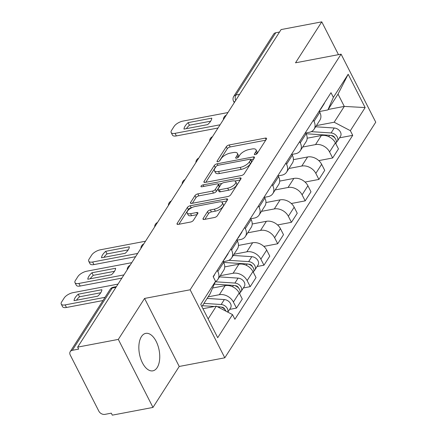 <?xml version="1.0" encoding="UTF-8"?>
<svg xmlns="http://www.w3.org/2000/svg" width="437" height="437" viewBox="0 0 437 437"><rect width="100%" height="100%" fill="white"/><g stroke="black" fill="none" stroke-linecap="round" stroke-linejoin="round"><path stroke-width="0.66" d="M255.241 154.622A1.677 0.694 -27 0 0 257.251 153.414L266.433 139.075A2.398 0.989 -27 0 0 266.565 138.365A2.398 0.989 -27 0 0 265.292 138.108L229.185 144.964A2.398 0.989 -27 0 0 226.311 146.695L217.129 161.035A1.677 0.694 -27 0 0 217.036 161.526A1.677 0.694 -27 0 0 217.926 161.712A1.677 0.694 -27 0 0 219.937 160.499L221.127 158.642A7.675 3.174 -27 0 1 230.31 153.108L233.32 152.535A7.675 3.174 -27 0 1 237.395 153.365A7.675 3.174 -27 0 1 236.974 155.632L235.783 157.489A1.677 0.694 -27 0 0 235.69 157.986A1.677 0.694 -27 0 0 236.586 158.167A1.677 0.694 -27 0 0 238.591 156.954L239.782 155.102A7.675 3.174 -27 0 1 248.97 149.563L251.974 148.99A7.675 3.174 -27 0 1 256.049 149.825A7.675 3.174 -27 0 1 255.629 152.092L254.443 153.944A1.677 0.694 -27 0 0 254.35 154.441A1.677 0.694 -27 0 0 255.241 154.622M157.178 367.577A19.064 10.007 79.2 0 0 157.926 345.607A19.064 10.007 79.2 0 0 145.74 333.376A19.064 10.007 79.2 0 0 141.419 336.637A19.064 10.007 79.2 0 0 140.67 358.608A19.064 10.007 79.2 0 0 152.857 370.838A19.064 10.007 79.2 0 0 157.178 367.577M203.145 218.473A2.398 0.989 -27 0 0 203.014 219.183A2.398 0.989 -27 0 0 204.287 219.44L214.42 217.517A2.398 0.989 -27 0 0 217.287 215.785L227.491 199.862A2.398 0.989 -27 0 0 227.622 199.157A2.398 0.989 -27 0 0 226.35 198.895L190.237 205.751A2.398 0.989 -27 0 0 187.369 207.482L177.171 223.405A2.398 0.989 -27 0 0 177.034 224.115A2.398 0.989 -27 0 0 178.312 224.372L190.548 222.051A2.398 0.989 -27 0 0 193.416 220.319L197.781 213.507A2.398 0.989 -27 0 0 197.912 212.797A2.398 0.989 -27 0 0 196.639 212.535L190.57 213.688A6.418 2.649 -27 0 1 187.167 212.994A6.418 2.649 -27 0 1 189.183 209.323A6.418 2.649 -27 0 1 195.197 206.472L218.97 201.954A6.418 2.649 -27 0 1 222.373 202.653A6.418 2.649 -27 0 1 220.357 206.324A6.418 2.649 -27 0 1 214.343 209.176L210.383 209.929A2.398 0.989 -27 0 0 207.509 211.655L203.145 218.473L203.664 219.489M190.139 289.786L144.565 298.438L118.318 339.402L77.649 347.125L281.095 29.574L321.763 21.85L295.516 62.813L341.089 54.161L190.139 289.786L224.798 357.805L375.749 122.185L341.089 54.161M241.306 175.554A2.398 0.989 -27 0 0 244.174 173.822L254.372 157.899A2.398 0.989 -27 0 0 254.509 157.189A2.398 0.989 -27 0 0 253.231 156.932L217.123 163.788A2.398 0.989 -27 0 0 214.256 165.519L204.052 181.442A2.398 0.989 -27 0 0 203.921 182.147A2.398 0.989 -27 0 0 205.193 182.409L241.306 175.554M240.934 178.88L230.731 194.804A2.398 0.989 -27 0 1 227.863 196.535L191.75 203.391A2.398 0.989 -27 0 1 190.477 203.134A2.398 0.989 -27 0 1 190.608 202.424L194.978 195.607A2.398 0.989 -27 0 1 197.846 193.881L212.491 191.1A2.398 0.989 -27 0 0 215.359 189.368L218.26 184.846A2.398 0.989 -27 0 0 218.391 184.141A2.398 0.989 -27 0 0 217.118 183.879L201.872 186.774A1.677 0.694 -27 0 1 200.982 186.594A1.677 0.694 -27 0 1 201.506 185.632A1.677 0.694 -27 0 1 203.079 184.884L239.793 177.914A2.398 0.989 -27 0 1 241.066 178.176A2.398 0.989 -27 0 1 240.934 178.88M118.318 339.402L152.977 407.426L112.309 415.15L111.298 413.167L104.962 414.369A4.889 3.638 -147.4 0 1 98.855 411.179L70.259 355.057A4.889 3.638 -147.4 0 1 70.231 351.643L110.124 289.37A4.889 3.638 32.6 0 1 112.222 288.043L72.324 350.316A4.889 3.638 -147.4 0 0 70.231 351.643M152.977 407.426L179.225 366.463L224.798 357.805M77.649 347.125L78.66 349.108L72.324 350.316M239.613 94.321L235.871 95.031A4.889 3.638 32.6 0 0 233.779 96.364L273.677 34.091A4.889 3.638 32.6 0 1 275.769 32.759L235.871 95.031A4.889 2.567 79.2 0 0 235.636 100.526M279.505 32.048L275.769 32.759M338.478 54.658L321.763 21.85M313.389 120.186L314.006 121.393A11.242 8.369 32.6 0 1 314.072 129.243L319.889 120.17A11.242 8.369 -147.4 0 0 319.824 112.32L319.207 111.113M302.677 147.04L315.519 144.598A11.242 8.369 32.6 0 1 329.569 151.934L335.381 142.861A11.242 8.369 -147.4 0 0 321.332 135.525L307.167 138.218M335.381 142.861L338.462 148.908L332.65 157.981L318.792 160.614M314.072 129.243A11.242 8.369 32.6 0 1 309.254 132.302L305.682 132.979M329.569 151.934L332.65 157.981M299.651 141.626L300.268 142.839A11.242 8.369 32.6 0 1 300.334 150.689L306.146 141.615A11.242 8.369 -147.4 0 0 306.08 133.766L305.463 132.558M305.053 182.06L318.912 179.427L324.724 170.354L321.643 164.307A11.242 8.369 -147.4 0 0 307.593 156.97L293.424 159.658M300.334 150.689A11.242 8.369 32.6 0 1 295.516 153.748L291.943 154.425M288.933 168.48L301.781 166.044A11.242 8.369 32.6 0 1 315.831 173.38L318.912 179.427M285.913 163.072L286.53 164.285A11.242 8.369 32.6 0 1 286.596 172.134L292.408 163.061A11.242 8.369 -147.4 0 0 292.342 155.211L291.725 153.999M291.315 203.505L305.173 200.873L310.986 191.799L307.905 185.752A11.242 8.369 -147.4 0 0 293.855 178.416L279.685 181.104M286.596 172.134A11.242 8.369 32.6 0 1 281.778 175.193L278.205 175.871M275.195 189.926L288.043 187.489A11.242 8.369 32.6 0 1 302.093 194.826L305.173 200.873M272.175 184.518L272.792 185.73A11.242 8.369 32.6 0 1 272.857 193.58L278.669 184.507A11.242 8.369 -147.4 0 0 278.604 176.657L277.987 175.445M277.577 224.951L291.435 222.318L297.247 213.245L294.167 207.198A11.242 8.369 -147.4 0 0 280.117 199.862L265.947 202.55M272.857 193.58A11.242 8.369 32.6 0 1 268.039 196.639L264.467 197.316M261.457 211.371L274.305 208.935A11.242 8.369 32.6 0 1 288.354 216.271L291.435 222.318M258.436 205.964L259.054 207.176A11.242 8.369 32.6 0 1 259.119 215.026L264.931 205.953A11.242 8.369 -147.4 0 0 264.866 198.103L264.248 196.89M263.839 246.397L277.697 243.764L283.509 234.691L280.428 228.644A11.242 8.369 -147.4 0 0 266.379 221.308L252.209 223.995M259.119 215.026A11.242 8.369 32.6 0 1 254.301 218.085L250.723 218.762M247.719 232.817L260.567 230.381A11.242 8.369 32.6 0 1 274.611 237.717L277.697 243.764M244.698 227.409L245.315 228.622A11.242 8.369 32.6 0 1 245.381 236.472L251.193 227.398A11.242 8.369 -147.4 0 0 251.128 219.549L250.51 218.336M257.087 266.515L263.953 265.21L269.771 256.137L266.685 250.09A11.242 8.369 -147.4 0 0 252.635 242.748L238.471 245.441M245.381 236.472A11.242 8.369 32.6 0 1 240.558 239.531L236.985 240.208M233.981 254.263L246.823 251.821A11.242 8.369 32.6 0 1 260.873 259.163L263.953 265.21M230.955 248.855L231.572 250.068A11.242 8.369 32.6 0 1 231.637 257.917L237.449 248.844A11.242 8.369 -147.4 0 0 237.384 240.995L236.772 239.782M243.349 287.961L250.215 286.656L256.027 277.582L252.947 271.535A11.242 8.369 -147.4 0 0 238.897 264.194L224.733 266.887M231.637 257.917A11.242 8.369 32.6 0 1 226.819 260.971L223.247 261.654M220.243 275.709L233.085 273.267A11.242 8.369 32.6 0 1 247.134 280.609L250.215 286.656M217.216 270.301L217.834 271.508A11.242 8.369 32.6 0 1 217.899 279.363L223.711 270.29A11.242 8.369 -147.4 0 0 223.646 262.44L223.028 261.228M229.611 309.407L236.477 308.101L242.289 299.028L239.208 292.976A11.242 8.369 -147.4 0 0 225.159 285.64L212.601 288.027M217.899 279.363A11.242 8.369 32.6 0 1 215.392 281.63M208.149 296.843L219.347 294.713A11.242 8.369 32.6 0 1 233.396 302.049L236.477 308.101M316.415 125.594L334.163 122.223L344.29 106.41L338.03 94.119L327.897 109.927L319.42 111.533M328.192 109.469L344.29 106.41L365.146 107.578L350.354 130.674L334.163 122.223M327.897 109.927L333.376 97.358L348.174 74.263L365.146 107.578M208.149 318.923L216.326 306.157L232.511 314.607L234.888 319.267L352.725 135.333L350.354 130.674M232.511 314.607L217.713 337.703L200.741 304.387L215.534 281.291L210.06 293.861L201.883 306.627M333.376 97.358L331 92.699L213.163 276.632L215.534 281.291M144.565 298.438L179.225 366.463M216.326 306.157L202.937 308.697M339.522 137.841L352.725 135.333M348.174 74.263L338.03 94.119M256.716 153.955A7.675 3.174 -27 0 0 257.06 151.808L256.049 149.825M238.056 157.495A7.675 3.174 -27 0 0 238.405 155.348L237.395 153.365M265.712 140.201L230.195 146.947A2.398 0.989 -27 0 0 227.322 148.678L219.407 161.04M215.862 166.858A2.398 0.989 -27 0 0 215.266 167.502L205.789 182.295M253.651 159.024L250.783 159.571M250.614 159.915A1.677 0.694 -27 0 0 250.707 159.423A1.677 0.694 -27 0 0 249.817 159.237L218.123 165.257A1.677 0.694 -27 0 0 216.113 166.47L214.857 168.425A7.675 3.174 -27 0 0 214.436 170.692A7.675 3.174 -27 0 0 218.511 171.523L240.175 167.409A7.675 3.174 -27 0 0 249.363 161.876L250.614 159.915L251.625 161.898A1.677 0.694 -27 0 0 251.717 161.406L250.707 159.423M214.436 170.692L215.446 172.675A7.675 3.174 -27 0 0 219.521 173.511L218.511 171.523M251.625 161.898L250.374 163.859A7.675 3.174 -27 0 1 241.186 169.392L219.521 173.511M192.346 203.281L195.989 197.595L194.978 195.607M221.903 183.485L218.396 184.152L219.401 186.124A2.398 0.989 -27 0 1 219.27 186.828L216.37 191.351A2.398 0.989 -27 0 1 213.502 193.083L198.857 195.863A2.398 0.989 -27 0 0 195.989 197.595M234.871 181.022L240.208 180.011M227.688 188.21A6.418 2.649 -27 0 0 233.697 185.359A6.418 2.649 -27 0 0 235.718 181.688A6.418 2.649 -27 0 0 232.309 180.994L223.935 182.584A2.398 0.989 -27 0 0 221.067 184.316L218.172 188.833A2.398 0.989 -27 0 0 218.036 189.543A2.398 0.989 -27 0 0 219.314 189.8L227.688 188.21L228.698 190.193A6.418 2.649 -27 0 0 234.707 187.342A6.418 2.649 -27 0 0 236.728 183.671L235.718 181.688M218.036 189.543L219.046 191.526A2.398 0.989 -27 0 0 220.324 191.788L219.314 189.8M228.698 190.193L220.324 191.788M222.373 202.653L223.383 204.636A6.418 2.649 -27 0 1 221.368 208.307A6.418 2.649 -27 0 1 215.354 211.158L211.393 211.912A2.398 0.989 -27 0 0 208.52 213.644L204.877 219.33M187.167 212.994L188.178 214.977A6.418 2.649 -27 0 0 191.581 215.67L190.57 213.688M197.06 214.633L191.581 215.67M191.887 207.613L191.248 207.739A2.398 0.989 -27 0 0 188.38 209.465L178.902 224.263M226.765 200.993L221.526 201.987M306.069 133.738L329.58 135.29A6.113 4.545 32.6 0 1 335.179 138.392A6.113 4.545 32.6 0 1 335.818 143.626L335.791 143.664M332.579 136.175L333.196 136.06M330.962 135.53L331.645 135.574A2.933 2.185 32.6 0 1 334.786 137.912M311.291 131.646L331.077 132.952A6.113 4.545 32.6 0 1 336.676 136.054A6.113 4.545 32.6 0 1 337.315 141.288A6.113 4.545 32.6 0 1 336.321 142.298M315.656 126.779L334.25 128.003A6.113 4.545 32.6 0 1 339.844 131.105A6.113 4.545 32.6 0 1 340.483 136.339L337.315 141.288M320.004 109.862A6.113 4.545 -147.4 0 0 320.845 108.96A6.113 4.545 -147.4 0 0 321.31 107.819M320.845 108.96L324.014 104.011A6.113 4.545 -147.4 0 0 324.483 102.87M210.656 121.191L189.423 125.228A15.273 6.309 153 0 0 186.408 128.647M218.036 128.003L176.368 135.918A7.331 3.026 153 0 1 172.478 135.12L171.162 132.542A7.331 3.026 -27 0 0 175.051 133.34L176.368 135.918M319.321 111.337L319.349 111.298A6.113 4.545 -147.4 0 0 319.813 110.157M188.112 122.65A15.273 6.309 153 0 0 183.972 129.106L207.641 124.611A15.273 6.309 153 0 0 211.781 118.154L188.112 122.65L189.423 125.228M227.934 112.549L182.89 121.104A7.331 3.026 -27 0 0 174.117 126.391L171.566 130.379A7.331 3.026 -27 0 0 171.162 132.542M220.095 124.785L175.051 133.34M223.635 262.413L247.145 263.959A6.113 4.545 32.6 0 1 252.744 267.062A6.113 4.545 32.6 0 1 253.384 272.295L253.356 272.338M250.144 264.849L250.762 264.729M248.527 264.199L249.21 264.243A2.933 2.185 32.6 0 1 252.351 266.581M228.857 260.321L248.642 261.626A6.113 4.545 32.6 0 1 254.241 264.724A6.113 4.545 32.6 0 1 254.88 269.957A6.113 4.545 32.6 0 1 253.886 270.967M233.221 255.448L251.81 256.677A6.113 4.545 32.6 0 1 257.409 259.775A6.113 4.545 32.6 0 1 258.048 265.008L254.88 269.957M237.57 238.536A6.113 4.545 -147.4 0 0 238.411 237.635A6.113 4.545 -147.4 0 0 238.875 236.493M238.411 237.635L241.579 232.686A6.113 4.545 -147.4 0 0 242.049 231.544M128.221 249.866L106.989 253.897A15.273 6.309 153 0 0 103.973 257.317M135.601 256.672L93.933 264.587A7.331 3.026 153 0 1 90.044 263.79L88.727 261.211A7.331 3.026 -27 0 0 92.617 262.009L93.933 264.587M236.887 240.011L236.914 239.968A6.113 4.545 -147.4 0 0 237.378 238.831M105.678 251.319A15.273 6.309 153 0 0 101.537 257.781L125.206 253.285A15.273 6.309 153 0 0 129.347 246.823L105.678 251.319L106.989 253.897M145.499 241.219L100.455 249.773A7.331 3.026 -27 0 0 91.683 255.061L89.132 259.048A7.331 3.026 -27 0 0 88.727 261.211M137.66 253.455L92.617 262.009M214.294 284.148L233.407 285.405A6.113 4.545 32.6 0 1 239.001 288.507A6.113 4.545 32.6 0 1 239.645 293.74L239.618 293.779M236.401 286.295L237.018 286.175M234.789 285.645L235.472 285.689A2.933 2.185 32.6 0 1 238.607 288.027M215.326 281.778L234.904 283.067A6.113 4.545 32.6 0 1 240.503 286.169A6.113 4.545 32.6 0 1 241.142 291.403A6.113 4.545 32.6 0 1 240.148 292.413M219.478 276.894L238.072 278.118A6.113 4.545 32.6 0 1 243.671 281.22A6.113 4.545 32.6 0 1 244.31 286.454L241.142 291.403M223.831 259.982A6.113 4.545 -147.4 0 0 224.673 259.075A6.113 4.545 -147.4 0 0 225.137 257.939M224.673 259.075L227.841 254.132A6.113 4.545 -147.4 0 0 228.311 252.99M114.483 271.311L93.25 275.343A15.273 6.309 153 0 0 90.235 278.762M121.857 278.118L80.195 286.033A7.331 3.026 153 0 1 76.3 285.235L74.989 282.657A7.331 3.026 -27 0 0 78.879 283.455L80.195 286.033M223.149 261.457L223.17 261.413A6.113 4.545 -147.4 0 0 223.64 260.272M91.934 272.764A15.273 6.309 153 0 0 87.799 279.227L111.468 274.731A15.273 6.309 153 0 0 115.608 268.269L91.934 272.764L93.25 275.343M131.761 262.664L86.717 271.219A7.331 3.026 -27 0 0 77.944 276.506L75.388 280.494A7.331 3.026 -27 0 0 74.989 282.657M123.922 274.9L78.879 283.455M202.462 305.72L214.463 306.506M217.369 306.698L219.669 306.85A6.113 4.545 32.6 0 1 226.005 311.21M222.662 307.741L223.28 307.621M221.051 307.091L221.734 307.135A2.933 2.185 32.6 0 1 224.869 309.472M203.959 303.382L221.166 304.513A6.113 4.545 32.6 0 1 227.753 312.122M207.133 298.433L224.334 299.563A6.113 4.545 32.6 0 1 229.933 302.666A6.113 4.545 32.6 0 1 230.572 307.899L227.835 312.165M213.278 276.861L214.103 275.572A6.113 4.545 -147.4 0 0 214.567 274.436M100.745 292.757L79.512 296.789A15.273 6.309 153 0 0 76.497 300.208M102.968 300.541L66.451 307.479A7.331 3.026 153 0 1 62.562 306.681L61.251 304.103A7.331 3.026 -27 0 0 65.14 304.9L66.451 307.479M78.196 294.21A15.273 6.309 153 0 0 74.055 300.672L97.73 296.177A15.273 6.309 153 0 0 101.87 289.715L78.196 294.21L79.512 296.789M118.023 284.11L72.979 292.664A7.331 3.026 -27 0 0 64.206 297.952L61.65 301.94A7.331 3.026 -27 0 0 61.251 304.103M105.027 297.324L65.14 304.9M247.134 280.609L252.947 271.535M260.873 259.163L266.685 250.09M274.611 237.717L280.428 228.644M288.354 216.271L294.167 207.198M302.093 194.826L307.905 185.752M315.831 173.38L321.643 164.307M233.396 302.049L239.208 292.976M219.347 294.713L225.159 285.64M233.085 273.267L238.897 264.194M231.572 250.068L237.384 240.995M246.823 251.821L252.635 242.748M245.315 228.622L251.128 219.549M260.567 230.381L266.379 221.308M259.054 207.176L264.866 198.103M274.305 208.935L280.117 199.862M272.792 185.73L278.604 176.657M288.043 187.489L293.855 178.416M286.53 164.285L292.342 155.211M301.781 166.044L307.593 156.97M300.268 142.839L306.08 133.766M315.519 144.598L321.332 135.525M314.006 121.393L319.824 112.32M217.834 271.508L223.646 262.44M115.958 287.333L112.222 288.043A4.889 2.567 79.2 0 1 113.33 287.207A4.889 4.889 0 0 0 110.124 289.37M234.27 102.657L233.538 101.22A4.889 2.021 -27 0 0 234.795 101.843M256.617 154.026L255.629 152.092M236.149 158.199L235.783 157.489M237.957 157.571L236.974 155.632M217.489 161.745L217.129 161.035M227.322 148.678L226.311 146.695M230.195 146.947L229.185 144.964M266.073 139.638L265.292 138.108M254.804 154.66L254.443 153.944M204.571 182.458L204.052 181.442M215.266 167.502L214.256 165.519M217.899 165.312L217.123 163.788M254.012 158.462L253.231 156.932M241.186 169.392L240.175 167.409M250.374 163.859L249.363 161.876M191.127 203.44L190.608 202.424M198.857 195.863L197.846 193.881M213.502 193.083L212.491 191.1M216.37 191.351L215.359 189.368M219.27 186.828L218.26 184.846M203.85 186.397L203.079 184.884M240.569 179.443L239.793 177.914M208.52 213.644L207.509 211.655M211.393 211.912L210.383 209.929M215.354 211.158L214.343 209.176M197.42 214.07L196.639 212.535M177.69 224.421L177.171 223.405M188.38 209.465L187.369 207.482M191.248 207.739L190.237 205.751M227.131 200.43L226.35 198.895M329.58 135.29L328.722 136.628M334.25 128.003L331.077 132.952M247.145 263.959L246.288 265.297M251.81 256.677L248.642 261.626M233.407 285.405L232.55 286.743M238.072 278.118L234.904 283.067M219.669 306.85L219.161 307.637M224.334 299.563L221.166 304.513M226.224 115.215A4.889 4.889 0 0 0 223.356 119.7M212.486 136.661A4.889 4.889 0 0 0 209.613 141.146M198.748 158.107A4.889 4.889 0 0 0 195.874 162.591M185.009 179.552A4.889 4.889 0 0 0 182.136 184.037M171.271 200.998A4.889 4.889 0 0 0 168.398 205.483M157.533 222.444A4.889 4.889 0 0 0 154.66 226.923M143.789 243.884A4.889 4.889 0 0 0 140.916 248.369M130.051 265.33A4.889 4.889 0 0 0 127.178 269.815M116.417 286.617L113.33 287.207M233.779 96.364A4.889 4.889 0 0 0 233.538 101.22"/></g></svg>
